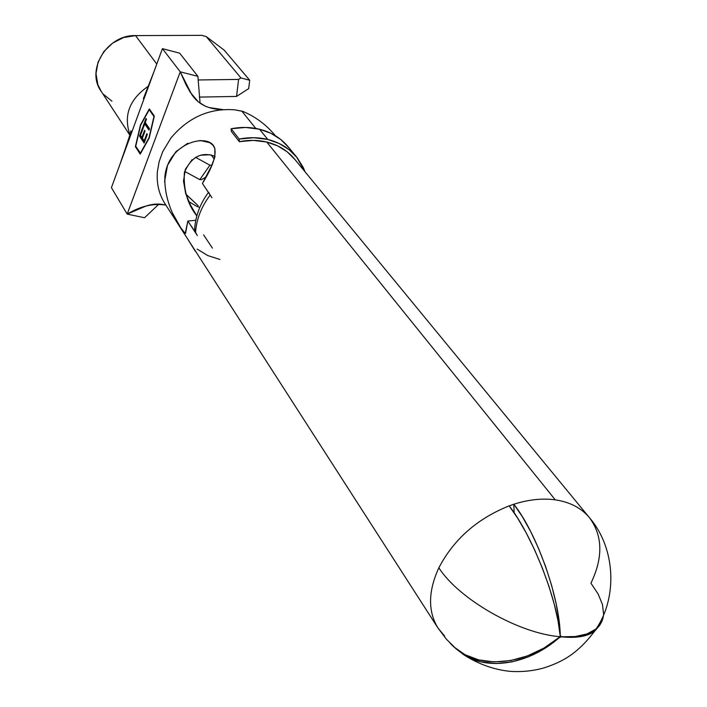 <?xml version="1.0" encoding="UTF-8"?>
<svg xmlns="http://www.w3.org/2000/svg" width="707" height="707" viewBox="0 0 707 707"><rect width="100%" height="100%" fill="white"/><g stroke="black" fill="none" stroke-linecap="round" stroke-linejoin="round"><path stroke-width="1.06" d="M231.136 128.754L239.143 139.058C249.103 137.14 258.656 137.273 267.794 139.447L259.496 129.213C250.446 127.03 240.99 126.88 231.136 128.754L231.304 131.352L239.311 141.683L231.304 131.352L231.136 128.754L245.621 127.454L259.496 129.213L267.794 139.447C279.689 142.434 289.296 148.293 296.613 157.025L305.062 171.819L303.17 167.312L297.161 157.696L289.066 149.645L279.15 143.477L267.794 139.447L253.778 137.715L239.143 139.058L231.136 128.754M600.022 624.9L594.728 631.112L586.271 635.301L574.924 637.254L561.093 636.821L560.43 635.911L561.093 636.821L559.838 637.555L559.352 636.883L559.493 637.414C529.251 664.244 488.484 670.89 463.827 654.788L455.547 648.399L467.442 656.856L480.875 661.832L495.907 663.555L511.956 661.902L528.359 656.856L544.434 648.584L559.493 637.414L560.209 635.973C557.381 599.085 531.876 534.563 509.155 505.867C477.163 518.691 453.726 539.335 438.853 567.809C458.613 598.864 518.107 633.233 559.44 636.645C518.107 633.233 458.613 598.864 438.853 567.809C453.726 539.335 477.163 518.691 509.155 505.867L513.83 504.241C528.571 499.557 542.384 498.09 555.269 499.849L266.76 142.036C258.002 139.968 248.846 139.845 239.311 141.683L239.143 139.058L239.311 141.683L253.327 140.384L266.76 142.036L555.269 499.849C569.975 502.067 581.348 507.997 589.391 517.621C602.753 535.588 603.274 557.452 590.946 583.195L598.184 594.092L602.47 604.529L603.566 614.109M212.409 248.13L203.607 234.857M274.687 134.94C266.018 124.547 255.404 116.699 242.863 111.388L241.829 111.123L255.784 128.427L241.829 111.123L234.636 109.815C209.511 107.994 188.301 117.362 171.006 137.927L162.707 151.669L159.128 161.7L157.361 171.801C156.477 183.67 159.004 194.292 164.952 203.66L437.995 628.046C427.815 611.352 428.097 591.273 438.853 567.809C428.097 591.273 427.815 611.352 437.995 628.046L444.615 636.061M199.975 140.472L209.661 142.62L212.904 145.138L214.866 148.461L214.813 157.254L211.296 166.375L202.423 183.431L210.147 195.105C201.301 206.815 196.44 219.267 195.565 232.453L187.841 221.035L185.234 233.443L180.868 227.972L172.296 212.683M164.545 181.699L167.524 165.261L175.902 151.705L187.753 143.238M589.391 517.621C581.348 507.997 569.975 502.067 555.269 499.849C542.384 498.09 528.571 499.557 513.83 504.241C536.719 532.848 559.953 598.131 560.262 635.955L561.119 636.786C577.053 637.626 588.754 634.966 596.222 628.788C617.405 597.654 615.93 548.429 589.391 517.621L294.51 158.995C287.484 150.556 278.231 144.908 266.76 142.036L277.657 145.889L287.157 151.793L294.934 159.508M198.897 207.133L196.502 206.188L198.897 207.133M188.822 201.601L196.502 206.188L188.822 201.61M200.399 155.24L209.935 154.753L215.034 156.335C201.477 151.386 191.261 156.76 184.386 172.446C183.299 189.511 187.443 204.014 196.811 215.953L190.483 205.03L185.676 193.506L183.484 181.054L185.375 169.291L192.127 159.614M140.613 125.342L149.23 109.718L153.967 116.514L149 137.777L140.322 153.304L135.735 146.278L140.613 125.342L149.23 109.718L154.214 116.567L149.257 137.838L140.64 153.375L135.735 146.278L140.613 125.342M144.131 143.026L147.33 134.392L146.853 133.685L144.166 140.94L142.372 138.254L145.05 131.016L144.573 130.309L141.904 137.547L140.481 135.417L143.15 128.197L142.673 127.49L139.509 136.071L144.131 143.026L147.33 134.392L146.853 133.685L144.166 140.94L142.372 138.254L145.05 131.016L144.573 130.309L141.904 137.547L140.481 135.417L143.15 128.197L142.673 127.49L139.509 136.071L144.131 143.026M144.741 123.893L148.938 130.061L149.451 128.683L145.244 122.514L146.473 119.183L145.995 118.484L143.035 126.518L143.512 127.216L144.741 123.893L145.359 124.034L144.741 123.893L148.938 130.061L149.451 128.683L145.244 122.514L146.473 119.183L145.995 118.484L143.035 126.518L143.512 127.216L144.741 123.893M600.482 623.936L594.622 631.192C587.411 636.486 576.24 638.359 561.093 636.821L559.37 637.254L543.922 648.098L527.36 655.928L510.507 660.577L494.06 661.902L478.71 659.896L465.029 654.717L453.541 646.649L450.182 643.29L456.687 649.318C481.025 669.37 526.096 665.022 559.467 637.387L560.209 635.973L558.07 621.038L554.253 604.202L548.897 586.183L542.242 567.792L534.589 549.816L526.282 533.06L517.683 518.213L509.155 505.867L513.83 504.241L522.296 516.596L530.657 531.514L538.548 548.411L545.627 566.581L551.566 585.219L556.1 603.522L559.034 620.684L560.262 635.955L561.119 636.106L561.119 636.786L575.304 636.53L587.004 633.932L595.771 629.15L601.339 622.443M195.494 157.272L209.891 165.199L211.835 165.217L209.891 165.199L199.825 179.622L184.668 171.403L199.825 179.622L201.575 179.605L199.825 179.622L209.891 165.199L195.494 157.272M214.265 159.128L211.269 155.027L214.265 159.128M242.863 111.388L234.636 109.815M211.976 197.721L202.423 183.431C212.754 166.817 216.757 154.824 214.442 147.454C208.768 132.562 167.93 142.248 164.864 176.838C163.706 209.431 186.25 236.403 185.596 233.107L187.841 221.035L197.315 235.484L195.565 232.453L194.655 228.449L195.565 232.453C196.44 219.267 201.301 206.815 210.147 195.105L211.976 197.721M596.222 628.788C600.49 625.121 602.912 620.552 603.486 615.081M195.777 220.275L187.841 221.035L195.777 220.275M513.83 504.241L514.13 512.787L513.83 504.241M208.874 192.657L210.147 195.105L208.874 192.657M185.941 194.354L198.19 205.719L185.87 194.125M159.022 204.031L144.546 217.738L159.022 204.031M197.898 76.338L200.081 103.222L197.898 76.338L180.25 71.831L191.65 94.385C198.26 104.397 208.68 109.461 222.917 109.585L209.122 107.588L205.127 106.138L198.269 101.79L190.245 92.29L185.941 84.548L180.25 71.831L127.18 214.115L144.546 217.738L127.18 214.115C140.463 206.117 153.357 203.121 165.862 205.11C159.261 203.404 152.491 203.784 145.545 206.241L127.18 214.115L111.414 187.664L127.18 214.115L180.25 71.831L162.424 48.659L179.666 53.158L197.898 76.338L180.25 71.831L162.424 48.659L179.666 53.158L197.898 76.338M157.361 171.801L159.128 161.7M162.707 151.669L171.006 137.927M111.414 187.664L162.424 48.659L111.414 187.664M149.195 138.077L154.329 116.089L149.327 108.913L140.419 125.059L135.382 146.685L140.233 154.117L149.195 138.077L140.233 154.117L135.382 146.685L140.472 153.675L135.382 146.685L140.419 125.059L149.327 108.913L154.329 116.089L149.195 138.077M148.488 86.095C129.522 99.148 123.318 115.294 129.885 134.533C123.318 115.294 129.522 99.148 148.488 86.095M238.586 79.414L236.553 96.435L199.294 97.089L236.553 96.435L248.67 88.64L236.553 96.435L238.586 79.414L240.937 77.938L249.695 80.245L248.67 88.64L249.695 80.245L224.225 50.17L249.695 80.245L240.937 77.938L206.285 36.614L240.937 77.938L238.586 79.414L198.084 79.971L238.586 79.414M101.251 91.433L97.858 84.707L96.002 73.634L98.043 62.181L103.796 51.602L112.652 43.074L123.637 37.533L135.541 35.597L201.831 35.35L206.285 36.614L224.225 50.17L206.285 36.614L201.831 35.35L135.541 35.597L156.786 64.045L135.541 35.597C107.287 34.528 85.574 69.958 101.048 91.115L129.752 135.019M205.728 177.157L201.575 179.605L205.728 177.157M111.927 101.189L103.381 94.225M296.569 156.972L288.085 146.703C280.812 138.024 271.285 132.191 259.496 129.213L270.754 133.225L280.582 139.367L288.633 147.374M188.062 239.602L195.203 251.109L188.062 239.602M195.724 251.524L195.203 251.109L195.724 251.524M197.156 249.076L207.77 255.572L219.93 259.478M154.294 116.24L149.857 109.868L154.294 116.24M144.316 142.522L139.509 136.071L140.127 136.212L143.106 128.135L140.127 136.212L144.316 142.522M142.522 137.688L141.904 137.547L142.522 137.688L145.015 130.954L142.522 137.688M144.785 141.082L144.166 140.94L144.785 141.082L147.286 134.33L144.785 141.082M143.698 126.721L143.035 126.518L143.654 126.659L146.437 119.13L143.698 126.721M149.124 129.567L145.359 124.034L149.124 129.567M274.714 134.913L275.412 135.762M463.827 654.788C478.551 664.218 494.06 669.75 510.366 671.376C522.393 672.101 533.767 670.89 544.487 667.744C562.056 661.92 577.062 654.337 594.622 631.192M456.687 649.318L446.541 639.367L437.995 628.046M194.655 228.467C195.759 215.255 200.408 203.192 208.592 192.26M146.879 205.834L145.545 206.241M119.315 166.136C127.605 142.425 131.44 130.618 130.822 130.724L131.369 133.278M154.082 71.389L143.353 98.662L144.546 97.389"/></g></svg>

